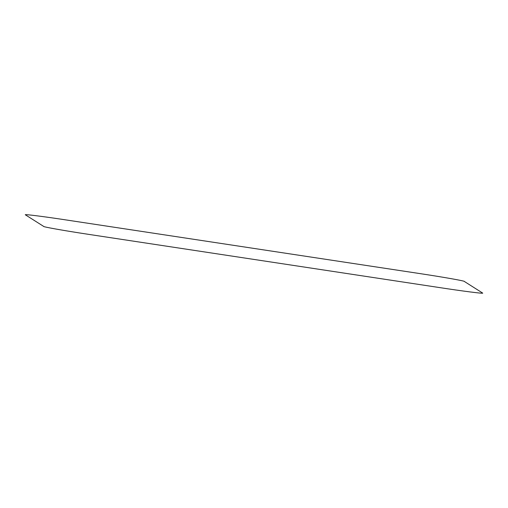 <?xml version="1.0" encoding="UTF-8"?>
<svg xmlns="http://www.w3.org/2000/svg" width="508" height="508" viewBox="0 0 508 508"><rect width="100%" height="100%" fill="white"/><g stroke="black" fill="none" stroke-linecap="round" stroke-linejoin="round"><path stroke-width="0.38" stroke-dasharray="2.54 1.91" d=""/><path stroke-width="0.76" d="M482.6 293.04L464.42 281.508C465.798 281.115 444.163 277.247 419.697 273.558L69.863 220.516C45.631 216.776 23.33 213.906 25.4 214.833L43.605 226.365C42.221 226.759 63.856 230.626 88.322 234.315L438.156 287.363C462.369 291.097 484.734 293.98 482.6 293.04"/></g></svg>
